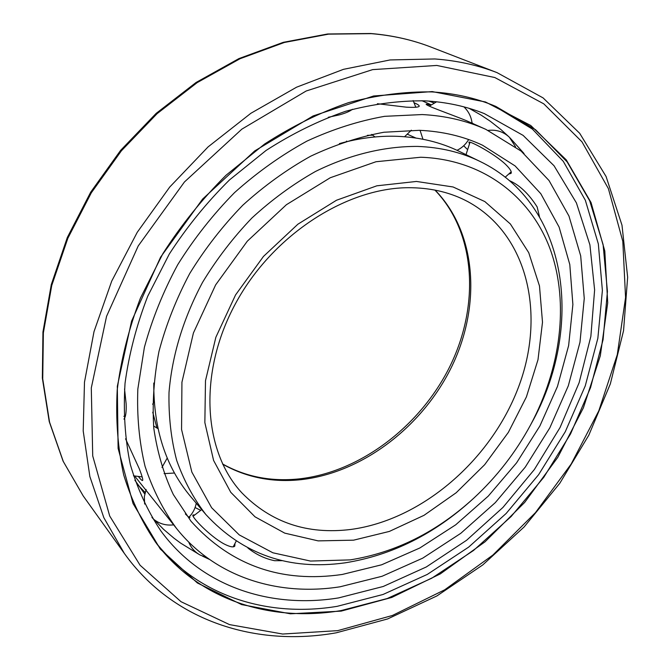<?xml version="1.0" encoding="UTF-8"?>
<svg xmlns="http://www.w3.org/2000/svg" width="670" height="670" viewBox="0 0 670 670"><rect width="100%" height="100%" fill="white"/><g stroke="black" fill="none" stroke-linecap="round" stroke-linejoin="round"><path stroke-width="1" d="M341.156 611.124L391.766 597.447L440.291 573.905L485.072 541.779L524.677 502.425L557.825 457.275L583.386 407.837L600.32 355.762L607.715 302.823L604.801 251.016L591.041 202.558L566.259 159.87L530.749 125.491L485.482 101.974L432.225 91.581L373.609 95.986L313.099 115.944L254.701 150.934L202.591 199.082L160.574 257.188L131.588 321.114L117.317 386.314L118.104 448.372L133.045 503.547L160.281 549.015L197.374 582.975L241.619 604.591L290.37 613.804L341.156 611.124M341.03 610.588L387.21 598.536L431.79 578.193L473.481 550.514L511.151 516.511L543.814 477.266L570.564 433.892L590.563 387.595L603.075 339.648L607.43 291.475L603.101 244.625L589.701 200.807L567.13 161.872L535.606 129.762L495.817 106.413C476.269 98.147 454.964 93.314 431.907 91.916C404.898 91.48 377.101 95.065 348.526 102.652C319.892 112.568 291.927 126.354 264.642 144.008L226.117 175.18C202.206 198.99 181.126 225.145 162.877 253.654L140.407 298.175C128.782 328.853 121.052 359.438 117.217 389.932C115.642 419.906 117.811 448.289 123.741 475.089C131.663 500.624 142.66 523.53 156.746 543.814C200.062 600.747 271.25 622.313 341.03 610.588M493.262 105.358L532.382 129.084L563.294 161.361L585.354 200.28L598.344 243.939L602.389 290.512L597.849 338.333L585.262 385.87L565.279 431.731L538.63 474.661L506.143 513.48L468.699 547.089L427.284 574.424L383.022 594.483L337.169 606.333C268.503 617.715 198.462 596.828 155.097 541.603M338.635 597.9L383.223 586.485L426.288 566.971L466.563 540.296L502.927 507.45L534.392 469.486L560.061 427.519L579.123 382.738L590.856 336.415L594.617 289.951L589.91 244.885L576.409 202.893L554.048 165.766L523.111 135.39L484.31 113.598C466.077 106.296 446.329 102.049 425.073 100.852C399.337 100.534 372.889 104.001 345.737 111.245C318.543 120.675 291.994 133.74 266.091 150.44L229.517 179.912C206.796 202.399 186.721 227.113 169.292 254.064L147.743 296.199C136.513 325.26 128.95 354.288 125.039 383.29C123.255 411.832 125.022 438.942 130.34 464.62C137.559 489.142 147.727 511.227 160.842 530.883C201.879 587.02 270.806 608.946 338.635 597.9M524.032 153.522L509.904 137.769M508.899 136.78L501.076 129.687L490.323 121.278L481.169 115.156L469.075 108.314M209.409 559.391L202.449 556.117M198.873 554.291L180.607 543.102L174.033 538.228L163.581 529.342L151.931 517.441M144.754 493.999L134.888 480.239M473.229 123.707L472.032 122.845M434.11 102.946L428.792 101.086M138.338 485.398L145.114 492.467M350.134 559.894C395.509 552.633 436.756 532.022 473.883 498.061C496.805 476.806 515.699 452.434 530.573 424.939C560.639 368.626 569.374 303.342 550.522 250.103C531.402 197.24 483.397 159.343 420.71 157.241L375.987 161.738L330.26 177.743L286.4 204.719L247.305 241.2L215.623 284.918L193.412 332.982L181.93 382.227L181.562 429.512L191.846 472.074L211.62 507.718L239.265 534.92L272.883 552.792L310.478 561.058L350.134 559.894M530.573 424.939L531.235 423.691C584.458 328.685 569.475 204.333 479.745 161.303C461.094 152.241 440.391 147.283 417.644 146.42C384.639 146.202 349.598 154.611 315.428 171.495C292.958 184.225 271.777 199.735 251.887 218.026C233.068 237.683 216.619 259.131 202.533 282.388C183.262 318.635 172.089 355.343 169.008 392.486C168.53 416.505 171.093 439.16 176.704 460.466C183.932 480.7 193.663 498.74 205.899 514.568C242.841 554.525 289.264 570.614 345.176 562.825C392.05 555.279 434.612 534.007 472.844 499.016L473.883 498.061M205.899 514.568L190.925 496.906C165.892 467.241 153.514 429.286 153.782 383.047M339.389 143.614C359.296 138.062 378.676 135.633 397.519 136.328C419.964 137.275 440.425 142.224 458.908 151.202L479.745 161.303M156.914 427.896L152.735 412.226M367.386 135.332L372.629 135.198M415.877 138.028L407.636 134.335M200.472 510.222L195.079 507.542M342.278 574.458C281.417 583.26 231.008 565.539 191.05 521.302L173.304 494.502C163.815 474.36 157.308 452.292 153.807 428.306C152.157 403.482 153.882 377.838 158.983 351.382C166.026 324.824 176.285 298.845 189.778 273.427C204.953 248.738 222.624 225.999 242.8 205.213C264.097 185.883 286.743 169.535 310.721 156.177C335.092 144.737 359.489 136.755 383.927 132.25L419.453 130.323C442.476 131.353 463.514 136.32 482.568 145.239L515.088 165.909L540.799 193.697L559.115 227.088L569.793 264.524L572.884 304.507L568.629 345.611L557.448 386.498L539.894 425.953L516.587 462.844L488.254 496.127L455.709 524.811L419.83 547.985L381.64 564.793L342.278 574.458M189.568 516.553L189.878 517.6C189.501 517.843 187.994 516.62 185.347 513.932M234.927 543.965L234.793 546.075C233.428 547.608 229.852 546.896 224.065 543.923C209.869 536.318 190.774 516.185 192.96 515.021L194.333 514.895M282.472 560.673L274.633 560.706C264.96 558.73 256.066 554.525 247.959 548.085M414.278 102.828C417.644 104.285 419.303 105.399 419.236 106.178C418.767 107.275 414.445 107.61 406.271 107.166L377.394 103.708M466.965 149.05L463.699 145.758M509.225 180.531C519.426 184.912 528.739 193.714 537.147 206.93L539.476 216.712M469.327 143.38L468.925 142.241C468.992 140.348 493.706 153.17 505.44 164.225C510.105 168.781 511.972 171.83 511.059 173.379L509.267 173.932M176.537 528.479C215.581 577.431 278.151 596.543 340.134 586.778L382.084 576.267L422.695 558.169L460.776 533.328L495.272 502.659L525.246 467.141L549.844 427.812L568.319 385.778L579.986 342.228L584.257 298.46L580.689 255.89L568.964 216.041L549.04 180.548L521.143 151.11L485.901 129.394C466.563 120.684 445.332 115.742 422.192 114.553L384.597 116.329C358.71 120.91 332.814 129.176 306.919 141.119C281.408 155.097 257.28 172.265 234.542 192.617C212.976 214.542 194.04 238.57 177.726 264.692C163.204 291.609 152.09 319.163 144.385 347.353L137.836 389.061C136.822 416.321 139.234 442.1 145.08 466.404C152.743 489.527 163.229 510.222 176.537 528.479L134.745 476.161M431.103 104.788L421.941 100.709M485.901 129.394L466.219 120.6C450.81 114.269 424.554 105.249 426.221 104.11L430.743 105.048M352.445 109.277C349.899 111.312 345.494 113.188 339.238 114.905L328.283 117.283M124.536 388.935L126.127 403.675C126.471 411.908 125.742 417.05 123.942 419.11M125.558 438.808L139.209 468.581C142.082 475.926 143.204 479.913 142.584 480.516C142.057 480.717 140.742 479.477 138.631 476.814M83.197 495.917L63.097 461.169L49.237 421.581L42.352 378.131L42.947 332.002L51.289 284.608L67.327 237.473L90.684 192.19L120.642 150.34L156.202 113.347L196.109 82.452L238.964 58.575L283.293 42.327L327.647 33.986L370.652 33.5C392.109 35.284 412.259 39.823 431.095 47.126C412.494 39.907 392.561 35.418 371.297 33.651L328.543 34.145L284.323 42.478L240.028 58.734L197.114 82.661L157.09 113.666L121.404 150.792L91.313 192.801L67.863 238.227L51.749 285.462L43.366 332.881L42.729 378.927L49.563 422.192L63.298 461.504L83.197 495.917L124.335 553.412C173.254 621.827 256.451 647.053 336.298 632.798L387.62 618.946L436.907 595.94L482.794 564.91L524.099 526.98L559.76 483.338L588.813 435.207L610.353 383.851L623.552 330.687L627.648 277.221L621.986 225.187L606.074 176.503L579.692 133.297L543.077 97.895L497.031 72.628C477.81 65.166 457.099 60.61 434.889 58.96L390.091 59.948L343.501 69.328L296.576 87.192L250.89 113.272L208.085 146.898L169.736 187.039L137.241 232.306L111.731 281.09L94.009 331.625L84.487 382.135L83.206 430.944L89.855 476.538L103.833 517.684L124.335 553.412M436.798 65.451L372.654 69.621L306.173 91.003L241.853 129.151L184.434 181.98L138.229 245.932L106.564 316.315L91.296 387.955L92.72 455.918L109.713 516.034L140.089 565.254L181.034 601.71L229.534 624.616L282.656 634.038L337.73 630.638L392.419 615.47L444.704 589.809L492.894 555.045L535.489 512.609L571.2 464L598.821 410.802L617.279 354.69L625.562 297.514L622.815 241.376L608.385 188.605L581.979 141.831L543.806 103.858L494.803 77.527L436.798 65.451M222.683 464.168C246.418 477.509 272.506 482.676 300.956 479.678C362.906 472.76 423.206 426.145 452.3 365.435C481.286 304.775 476.655 232.825 435.123 190.121M241.954 492.936C271.157 522.659 307.505 534.827 350.988 529.434C421.916 519.87 490.691 460.29 518.27 387.762C545.975 315.444 528.395 234.483 467.786 201.611C451.312 192.809 432.644 188.178 411.799 187.734C348.743 186.168 273.025 233.872 235.438 303.745C197.591 373.617 203.588 451.99 241.954 492.936M416.464 181.453L376.867 185.808L336.507 200.238L297.882 224.207L263.478 256.426L235.547 294.951L215.849 337.295L205.489 380.736L204.852 422.586L213.588 460.432L230.773 492.316L255.035 516.838L284.742 533.136L318.166 540.883L353.592 540.171L389.371 531.419L424.018 515.322L456.178 492.752L484.644 464.72L508.363 432.359L526.411 396.9L538.002 359.698L542.499 322.211L539.484 285.981L528.739 252.674L510.364 223.973L484.837 201.57L453.079 186.972L416.464 181.453M431.095 47.126L497.031 72.628M222.591 463.967C245.689 476.831 271.216 481.805 299.163 478.891C360.787 472.082 421.447 425.425 450.759 364.631C480.013 303.853 475.474 232.13 434.905 190.079M515.498 146.722L509.342 137.208C503.346 131.68 496.277 129.411 488.129 130.416M470.03 142.208L466.019 154.644M505.188 177.215L511.202 171.805M436.597 101.79L429.353 106.145M420.057 130.349L422.963 139.251M457.032 150.306C461.965 147.903 465.826 144.318 468.631 139.553M472.065 123.18C471.278 116.748 468.556 111.312 463.916 106.865M371.708 134.394L375.007 136.956M404.579 136.739L411.363 130.181M415.802 107.242L413.156 100.575M345.879 141.898L346.725 141.069M123.841 416.305L125.273 416.547M152.651 404.261L154.192 401.598M133.464 475.817L142.166 476.914M161.964 467.409L167.24 458.037M158.02 428.683L153.572 425.969M153.33 519.007C159.242 523.806 166.009 525.749 173.639 524.853M188.932 517.223C192.792 513.262 195.238 508.589 196.251 503.187M174.485 473.02L164.1 473.631M146.119 489.469L144.343 496.671L144.645 504.058M188.739 542.097C191.076 547.876 194.978 552.239 200.447 555.187L206.712 557.457M233.219 546.837L236.141 541.209M201.687 509.594L193.111 516.243"/></g></svg>
